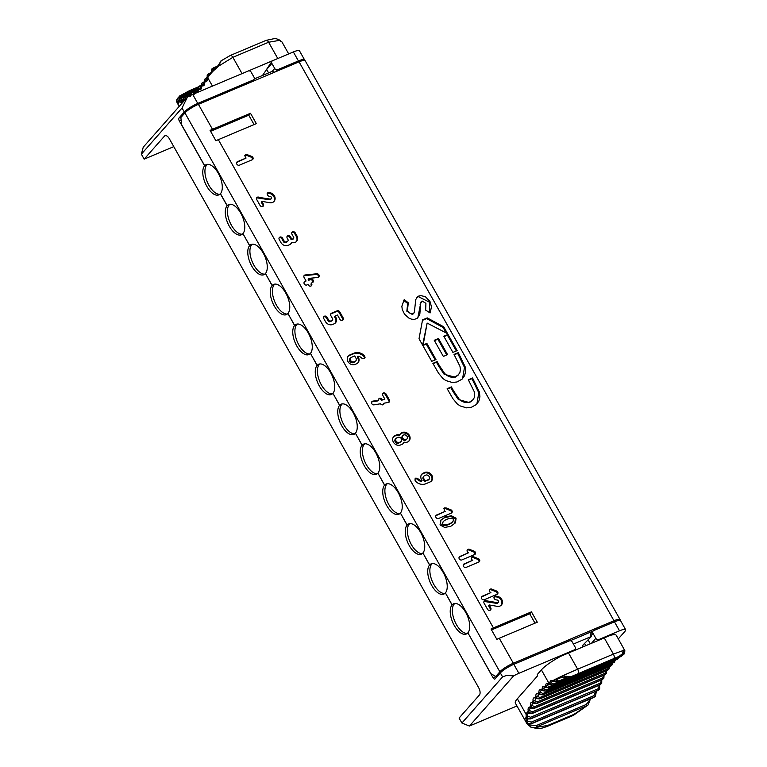 <?xml version="1.0" encoding="UTF-8"?>
<svg xmlns="http://www.w3.org/2000/svg" width="767" height="767" viewBox="0 0 767 767"><rect width="100%" height="100%" fill="white"/><g stroke="black" fill="none" stroke-linecap="round" stroke-linejoin="round"><path stroke-width="1.15" d="M516.958 705.976L469.414 726.042L461.907 723.032L459.088 718.046L479.433 694.979A5.848 2.847 67.1 0 0 478.656 687.683L169.354 138.76A5.848 2.847 -112.9 0 0 165.049 135.682A5.848 2.847 -112.9 0 0 164.512 136.075L144.167 159.143L173.793 146.641M192.709 94.437L197.771 103.42L253.263 79.998A2.339 1.985 41.4 0 0 254.021 77.208L251.212 72.213A2.339 1.985 41.4 0 0 248.201 71.015L192.709 94.437A11.687 2.33 -29.4 0 0 187.455 97.045L143.247 147.178L141.358 154.157L144.167 159.143M254.232 78.963L272.889 71.091A2.339 1.985 41.4 0 0 274.711 72.117M604.223 637.837L613.389 654.117L624.568 649.994A1.17 0.968 150.5 0 1 624.233 651.269L623.082 653.896A1.17 0.566 -112.9 0 1 622.957 654.941L624.635 653.359L624.837 650.589L616.323 635.354A23.384 4.66 -29.4 0 0 610.264 635.383L561.099 656.13A23.384 4.66 -29.4 0 0 541.397 669.869L548.884 683.148A3.509 3.049 55.6 0 0 553.218 685.113L550.773 684.864L549.575 682.649A23.585 3.528 158.6 0 0 548.884 683.148A178.864 87.102 67.1 0 0 548.232 683.608A1.17 0.844 -58 0 0 548.558 684.202L553.122 685.171A1.17 0.566 -112.9 0 0 553.17 685.142L548.232 683.608A4.679 2.282 67.1 0 0 545.759 685.497L547.12 687.673L549.594 687.874A175.355 85.396 -112.9 0 0 549.536 687.932L544.56 686.513A178.864 87.102 67.1 0 1 545.759 685.497A1.17 0.671 180 0 0 547.389 685.64L547.696 684.375L548.558 684.202M573.419 644.05L591.424 636.447L582.69 645.354L583.409 646.619M583.035 645.967L581.885 647.262M570.178 640.742L593.102 631.059M619.525 630.81A11.687 2.33 -29.4 0 1 625.642 629.688L620.58 620.704A11.687 2.33 150.6 0 0 614.463 621.826L619.525 630.81L598.835 639.544A2.339 1.985 -138.6 0 1 595.825 638.345L593.016 633.36A2.339 1.985 -138.6 0 1 593.14 631.011L591.108 633.321A2.339 1.985 41.4 0 0 590.983 635.661L591.424 636.447M622.373 655.191L621.433 656.245A3.509 3.049 55.6 0 0 621.423 656.255L621.433 656.245A3.509 3.049 55.6 0 1 620.944 656.523L620.896 656.552A1.17 0.566 67.1 0 1 620.848 656.581A1.17 0.566 67.1 0 1 620.791 656.6M617.943 657.808L617.368 658.163A1.17 0.566 -112.9 0 1 617.32 659.284L618.979 657.367M619.027 657.348L617.262 659.342A1.17 0.566 67.1 0 1 617.186 659.39A1.17 0.566 67.1 0 1 617.099 659.409M615.029 660.301L613.897 661.327A1.17 0.566 -112.9 0 1 613.897 662.496L615.652 660.032M614.731 661.931L613.84 662.554A1.17 0.566 67.1 0 1 613.744 662.621A1.17 0.566 67.1 0 1 613.629 662.64M611.97 663.369L610.657 664.912A1.17 0.566 -112.9 0 1 610.695 666.111L611.951 665.027L612.469 663.158M611.683 665.392L610.647 666.178A1.17 0.566 67.1 0 1 610.532 666.274A1.17 0.566 67.1 0 1 610.379 666.293M608.988 666.168L607.646 668.91A1.17 0.566 -112.9 0 1 607.732 670.137L609.056 668.91L609.449 666.724M608.845 669.255L607.685 670.214A1.17 0.566 67.1 0 1 607.55 670.329A1.17 0.566 67.1 0 1 607.368 670.348M606.17 670.559L604.885 673.301A1.17 0.566 -112.9 0 1 605.019 674.557L606.4 673.186L606.611 670.722M606.218 673.531L604.971 674.634A1.17 0.566 67.1 0 1 604.818 674.787A1.17 0.566 67.1 0 1 604.607 674.797M603.926 675.161L602.373 678.086A1.17 0.566 -112.9 0 1 602.555 679.361L603.917 677.999L603.993 675.133M603.821 678.21L602.507 679.447A1.17 0.566 67.1 0 1 602.335 679.629A1.17 0.566 67.1 0 1 602.085 679.62M601.788 680.07L600.12 683.234A1.17 0.566 -112.9 0 1 600.34 684.528L601.721 683.109L601.692 680.271M601.654 683.272L600.302 684.624A1.17 0.566 67.1 0 1 600.12 684.835A1.17 0.566 67.1 0 1 599.832 684.816M590.35 698.9L588.136 704.94L573.975 714.355A3.509 1.707 67.1 0 1 573.304 715.41L588.174 704.892M599.449 685.468L597.953 688.824L530.591 717.26A1.17 0.566 67.1 0 1 530.85 718.574L527.984 718.478L526.191 716.388A30.968 14.103 150.7 0 0 525.788 718.305L526.756 723.358L531.502 723.454A1.17 0.566 67.1 0 0 531.205 722.13L527.61 721.047L527.159 718.928M599.161 684.365L599.19 686.005M595.336 696.244L594.118 697.117A1.17 0.566 67.1 0 1 593.907 697.404L531.339 723.818A1.17 0.566 -112.9 0 0 531.55 723.521L594.204 696.982A1.17 0.566 -112.9 0 0 593.907 695.659L531.205 722.13M599.554 685.823L599.736 688.296L598.222 690.127A1.17 0.566 -112.9 0 0 597.953 688.824M624.357 653.82L622.948 654.951A1.17 0.566 67.1 0 1 622.929 654.96A1.17 0.566 67.1 0 1 622.9 654.97M526.584 723.06L515.395 703.195A29.223 5.829 150.6 0 1 517.341 698.775L526.047 714.23L526.191 716.388L527.811 716.138L527.667 714.547A1.17 0.805 -170.9 0 1 526.047 714.23A4.679 2.282 67.1 0 1 527.504 712.687A178.864 87.102 67.1 0 1 528.204 710.865L529.872 712.946L532.614 713.118A175.355 85.396 -112.9 0 0 532.576 713.214L527.504 712.687A1.17 0.988 -86.3 0 0 528.348 713.454L532.394 713.425A1.17 0.566 -112.9 0 0 532.576 713.214L600.302 684.624A175.355 85.396 -112.9 0 1 600.34 684.528L532.614 713.118A1.17 0.566 67.1 0 0 532.394 711.824L529.805 710.683L528.204 710.865A4.679 2.282 67.1 0 1 529.709 707.347A178.864 87.102 67.1 0 1 530.505 705.65L532.221 707.816L534.82 707.951A175.355 85.396 -112.9 0 0 534.781 708.037L529.709 707.347A1.17 0.978 -81.2 0 0 530.457 708.104L534.609 708.219A1.17 0.566 -112.9 0 0 534.781 708.037L602.507 679.447A175.355 85.396 -112.9 0 1 602.555 679.361L534.82 707.951A1.17 0.566 67.1 0 0 534.647 706.675L532.116 705.525L530.505 705.65A4.679 2.282 67.1 0 1 532.183 702.38A178.864 87.102 67.1 0 1 533.055 700.808L534.714 702.994L537.293 703.147A175.355 85.396 -112.9 0 0 537.245 703.224L532.183 702.38A1.17 0.959 -76.5 0 0 532.835 703.118L537.092 703.377A1.17 0.566 -112.9 0 0 537.245 703.224L604.971 674.634A175.355 85.396 -112.9 0 1 605.019 674.557L537.293 703.147A1.17 0.566 67.1 0 0 537.159 701.891L534.676 700.741L536.066 698.488M536.028 725.668A1.17 0.566 67.1 0 1 536.373 726.991L586.534 705.813A1.17 0.566 -112.9 0 0 586.199 704.489L536.028 725.668L530.38 725.016A1.17 0.681 138.5 0 1 528.856 725.534A1.17 0.681 138.5 0 1 528.741 725.342M530.38 725.016L529.22 724.201M534.676 700.741A1.17 0.489 172.2 0 1 533.055 700.808A4.679 2.282 67.1 0 1 534.906 697.807A178.864 87.102 67.1 0 1 535.874 696.369L537.456 698.555L540.006 698.727A175.355 85.396 -112.9 0 0 539.958 698.804L534.906 697.807A1.17 0.94 -72.2 0 0 535.481 698.516M617.368 658.163L549.632 686.753L547.389 685.64M530.591 717.26L527.811 716.138M557.484 679.447L556.19 678.862L556.286 681.163L557.36 682.026L558.942 681.968A1.17 0.566 67.1 0 0 559.066 680.914L557.235 680.684L557.897 678.939L562.432 677.012M562.748 677.002L562.326 675.9L556.19 678.862A23.825 3.164 157.7 0 0 553.256 680.415L550.802 680.588L549.575 682.649A1.17 0.681 -174.2 0 0 551.185 682.879L552.135 681.345L553.592 681.297A1.17 0.681 -69.5 0 1 553.256 680.415L558.807 682.026L622.957 654.941L558.807 682.026A1.17 0.566 -112.9 0 1 558.779 682.045A1.17 0.566 -112.9 0 0 558.779 682.045L553.592 681.297A1.17 0.681 -69.5 0 0 554.071 681.211M557.283 682.333L553.323 684.011L551.185 682.879M570.801 676.753L577.772 673.829L570.782 676.762L562.326 675.9L577.647 669.207A3.509 1.707 67.1 0 1 577.791 673.819L619.036 656.389M595.892 691.364L593.907 695.659M527.61 721.047A1.17 0.518 155.7 0 1 525.922 721.383L528.31 723.626L531.387 723.511L594.598 696.819L595.47 696.072L596.237 692.083L595.729 692.285M530.994 723.77A1.17 0.566 -112.9 0 0 531.33 723.818L526.756 723.358M622.929 654.96L624.606 653.417L624.568 649.994M623.197 650.867L622.334 654.05L619.074 656.379L622.44 653.762L623.341 650.148A1.17 1.026 2.4 0 1 623.571 650.838L624.233 651.269M613.897 661.327L546.171 689.917L543.861 688.785A1.17 0.623 177.9 0 1 542.231 688.699L543.554 690.818L546.171 691.086A175.355 85.396 -112.9 0 0 546.114 691.144L541.109 689.859A178.864 87.102 67.1 0 1 542.231 688.699A4.679 2.282 67.1 0 1 544.56 686.513A1.17 0.872 -61.1 0 0 544.934 687.146L549.46 687.98A1.17 0.566 -112.9 0 0 549.536 687.932L617.262 659.342A175.355 85.396 -112.9 0 1 617.32 659.284L549.594 687.874A1.17 0.566 67.1 0 0 549.632 686.753M543.861 688.785L544.11 687.462L544.934 687.146M610.657 664.912L542.931 693.502L540.562 692.361A1.17 0.585 175.9 0 1 538.933 692.323L540.438 694.519L542.969 694.701A175.355 85.396 -112.9 0 0 542.921 694.768L537.888 693.627A178.864 87.102 67.1 0 1 538.933 692.323A4.679 2.282 67.1 0 1 541.109 689.859A1.17 0.892 -64.5 0 0 541.54 690.521L546.018 691.211A1.17 0.566 -112.9 0 0 546.114 691.144L613.84 662.554A175.355 85.396 -112.9 0 1 613.897 662.496L546.171 691.086A1.17 0.566 67.1 0 0 546.171 689.917M607.646 668.91L539.92 697.5L537.494 696.35A1.17 0.537 174 0 1 535.874 696.369A4.679 2.282 67.1 0 1 537.888 693.627A1.17 0.92 -68.2 0 0 538.386 694.308L542.796 694.864A1.17 0.566 -112.9 0 0 542.921 694.768L610.647 666.178A175.355 85.396 -112.9 0 1 610.695 666.111L542.969 694.701A1.17 0.566 67.1 0 0 542.931 693.502M537.494 696.35L539.009 694.298M530.275 718.861A1.17 0.566 -112.9 0 0 530.63 718.909L526.766 718.995A1.17 1.093 -89.2 0 1 525.788 718.305L530.831 718.66L598.174 690.233A1.17 0.566 67.1 0 1 597.972 690.482A1.17 0.566 67.1 0 1 597.646 690.453M599.458 689.054L598.174 690.233L530.831 718.66A1.17 0.566 -112.9 0 1 530.63 718.909L597.972 690.482L599.554 688.862L599.612 685.046M589.804 699.935L586.199 704.489M530.802 727.116L533.832 727.768L547.638 725.467A3.509 1.707 67.1 0 1 546.957 726.531L542.001 728.132L537.408 728.65L530.774 727.106M541.397 669.869L537.322 674.481L537.475 675.938L517.341 698.775M498.09 675.459L495.789 676.427L499.863 671.815A11.687 2.33 -29.4 0 1 513.334 663.225L613.983 620.743A11.687 2.33 -29.4 0 1 620.1 619.611A11.687 2.33 -29.4 0 1 620.024 620.388M495.789 676.427L490.947 673.742L467.889 632.823A16.366 7.967 -112.9 0 0 466.576 614.041A16.366 7.967 -112.9 0 0 453.652 603.773A16.366 7.967 -112.9 0 0 452.137 604.875L445.397 592.901A16.366 7.967 -112.9 0 0 444.083 574.119A16.366 7.967 -112.9 0 0 431.159 563.85A16.366 7.967 -112.9 0 0 429.645 564.953L422.895 552.978A16.366 7.967 -112.9 0 0 421.591 534.196A16.366 7.967 -112.9 0 0 408.658 523.928A16.366 7.967 -112.9 0 0 407.152 525.04L400.403 513.056A16.366 7.967 -112.9 0 0 399.089 494.274A16.366 7.967 -112.9 0 0 386.165 484.006A16.366 7.967 -112.9 0 0 384.66 485.118L377.91 473.143A16.366 7.967 -112.9 0 0 376.597 454.352A16.366 7.967 -112.9 0 0 363.673 444.083A16.366 7.967 -112.9 0 0 362.168 445.196L355.418 433.221A16.366 7.967 -112.9 0 0 354.105 414.429A16.366 7.967 -112.9 0 0 341.181 404.171A16.366 7.967 -112.9 0 0 339.666 405.273L332.916 393.298A16.366 7.967 -112.9 0 0 331.612 374.507A16.366 7.967 -112.9 0 0 318.679 364.248A16.366 7.967 -112.9 0 0 317.174 365.351L310.424 353.376A16.366 7.967 -112.9 0 0 309.12 334.594A16.366 7.967 -112.9 0 0 296.187 324.326A16.366 7.967 -112.9 0 0 294.681 325.429L287.932 313.454A16.366 7.967 -112.9 0 0 286.618 294.672A16.366 7.967 -112.9 0 0 273.694 284.404A16.366 7.967 -112.9 0 0 272.189 285.506L265.44 273.531A16.366 7.967 -112.9 0 0 264.126 254.749A16.366 7.967 -112.9 0 0 251.202 244.481A16.366 7.967 -112.9 0 0 249.687 245.584L242.938 233.609A16.366 7.967 -112.9 0 0 241.634 214.827A16.366 7.967 -112.9 0 0 228.7 204.559A16.366 7.967 -112.9 0 0 227.195 205.661L220.445 193.687A16.366 7.967 -112.9 0 0 219.141 174.905A16.366 7.967 -112.9 0 0 206.208 164.637A16.366 7.967 -112.9 0 0 204.703 165.739L181.645 124.82L180.868 117.524L184.933 112.912A11.687 2.33 -29.4 0 1 198.413 104.331L299.063 61.839A11.687 2.33 -29.4 0 1 305.18 60.718L620.1 619.611M588.212 640.09L590.254 643.734M593.14 631.011A2.339 1.985 -138.6 0 1 593.773 630.57L614.463 621.826M197.771 103.42A11.687 2.33 150.6 0 0 184.291 112.011L178.999 118.003A2.339 1.141 -112.9 0 0 179.334 120.956L181.146 120.189M179.334 120.956L204.616 165.835A16.366 7.967 -112.9 0 0 205.93 184.617A16.366 7.967 -112.9 0 0 218.854 194.885A16.366 7.967 -112.9 0 0 220.369 193.783L220.474 193.735M219.861 194.272A16.366 7.967 67.1 0 1 207.569 182.632A16.366 7.967 67.1 0 1 206.764 164.934L204.616 165.835M467.918 632.871L493.095 677.798L497.764 675.823M513.813 664.318L569.315 640.886A2.339 1.985 -138.6 0 1 572.326 642.094L575.135 647.08A2.339 1.985 -138.6 0 1 574.378 649.87L518.875 673.301L513.813 664.318A11.687 2.33 150.6 0 0 500.343 672.899L495.051 678.9A2.339 1.141 67.1 0 1 494.84 679.063A2.339 1.141 67.1 0 1 493.095 677.798M584.521 643.273L585.835 645.603M217.464 66.633L213.111 68.579L212.727 69.097L213.801 69.5A1.17 0.623 80.2 0 0 213.523 70.717A23.825 6.241 143.3 0 0 211.126 73.239L211.845 69.001L211.126 73.239L208.25 76.901A23.585 5.772 142.4 0 0 207.732 77.716A3.509 2.867 -150.7 0 1 207.502 74.811A3.509 2.867 -150.7 0 1 207.531 74.763M210.666 73.344L209.506 73.833L208.912 75.444A1.17 0.93 100 0 0 208.25 76.901L207.33 75.367L208.739 73.718A1.17 0.566 -112.9 0 1 208.892 73.565L210.714 72.798M183.332 97.447L181.721 98.128A1.17 0.566 -112.9 0 0 180.878 97.476L179.257 99.432L179.909 101.838A30.968 2.215 150.5 0 1 178.673 102.279L178.423 103.286L177.752 103.161L176.678 100.793L177.119 99.01L178.816 97.524L176.659 99.883L177.254 102.586A1.17 0.882 143.6 0 1 178.28 101.091L178.999 101.043M181.721 98.128L180.897 100.477A1.17 0.767 131.7 0 0 179.909 101.838L181.338 102.471A4.679 2.282 -112.9 0 0 182.719 100.803A178.864 87.102 -112.9 0 0 184.128 100.228L183.418 97.936L184.924 96.076A175.355 85.396 67.1 0 1 184.857 96.105L182.719 100.803A1.17 0.777 7.1 0 1 182.498 100.256L184.857 96.105A1.17 0.566 67.1 0 1 184.857 96.105L184.924 96.076A1.17 0.566 -112.9 0 1 185.767 96.661L185.068 98.866A1.17 0.777 127.6 0 0 184.128 100.228A4.679 2.282 -112.9 0 0 184.454 100.448M178.625 101.388A1.17 0.92 0.8 0 0 178.673 102.279L180.82 97.495L191.376 93.047L180.82 97.495A1.17 0.566 67.1 0 0 180.791 97.505A1.17 0.566 67.1 0 1 180.791 97.505L191.386 93.028M194.904 90.496L181.357 96.22A1.17 0.566 -112.9 0 0 180.513 95.453L177.417 98.483M181.357 96.22L180.034 96.978M178.682 97.553A1.17 0.566 67.1 0 1 178.74 97.524A1.17 0.566 67.1 0 1 178.797 97.505L178.816 97.524A1.17 0.566 -112.9 0 1 179.651 98.224L178.28 101.091M280.549 40.862L281.901 41.849A23.825 7.938 150.9 0 0 281.901 41.849L279.725 40.325L268.613 42.233L232.871 57.324L218.7 66.077L213.523 70.717L211.788 69.701L213.053 68.129A1.17 0.566 -112.9 0 1 213.226 67.947L217.809 66.01M278.613 58.177L241.212 73.968M190.858 94.236L189.804 94.686L189.123 96.815M187.522 97.006L187.685 95.357L188.97 94.159A1.17 0.566 -112.9 0 1 188.998 94.149L187.416 95.607L186.87 97.716M207.061 78.224L206.16 80.046A1.17 0.94 107.8 0 0 205.431 81.523L204.607 79.816L206.026 78.148A1.17 0.566 -112.9 0 1 206.16 78.023L204.396 80.132L204.473 82.961A178.864 87.102 -112.9 0 0 205.431 81.523A4.679 2.282 -112.9 0 0 207.282 78.512A178.864 87.102 -112.9 0 0 207.732 77.716L212.459 86.105M204.358 82.414A1.17 0.537 -6 0 0 204.243 82.683A1.17 0.537 -6 0 0 204.473 82.961A4.679 2.282 -112.9 0 1 202.459 85.703L201.635 83.881L203.063 82.174A1.17 0.566 -112.9 0 1 203.188 82.088L201.596 83.632L201.414 86.997A178.864 87.102 -112.9 0 0 202.459 85.703A1.17 0.92 111.8 0 1 203.217 84.236L203.869 82.433A1.17 0.566 -112.9 0 0 203.188 82.079L203.332 82.059M204.875 79.097L204.022 84.274L203.217 84.236M201.309 86.393A1.17 0.585 -4.1 0 0 201.184 86.681A1.17 0.585 -4.1 0 0 201.414 86.997A4.679 2.282 -112.9 0 1 199.238 89.471L198.413 87.649L199.871 85.799A1.17 0.566 -112.9 0 1 199.966 85.731L198.385 87.265L198.116 90.631A178.864 87.102 -112.9 0 0 199.238 89.471A1.17 0.892 115.5 0 1 200.034 88.023A3.509 1.707 -112.9 0 0 200.944 88.1L202.028 82.961M201.146 85.933L200.034 88.023M198.02 89.96A1.17 0.623 -2.1 0 0 197.886 90.266A1.17 0.623 -2.1 0 0 198.116 90.631A4.679 2.282 -112.9 0 1 197.848 92.27M198.979 86.422L197.637 91.513L196.611 91.378A1.17 0.872 118.9 0 0 195.786 92.807L194.981 90.899L196.448 89.01A1.17 0.566 -112.9 0 1 196.525 88.972L195.7 89.49L194.358 93.43A1.17 0.671 -0 0 0 194.454 93.699M197.896 89.145L196.611 91.378M194.511 93.095A1.17 0.671 -0 0 0 194.358 93.43L194.109 94.514M196.39 89.068L194.588 93.823M191.529 94.955L191.472 93.133L192.814 91.8A1.17 0.566 -112.9 0 1 192.862 91.772L191.462 92.951L190.791 95.3M194.454 91.925L193.648 92.261L192.977 94.312A1.17 0.844 122 0 0 192.824 94.389M207.167 78.023A1.17 0.489 -7.8 0 0 207.061 78.272L206.86 80.046L206.16 80.046M207.474 74.859L207.061 78.272A1.17 0.489 -7.8 0 0 207.282 78.512L207.138 75.693L208.892 73.565A1.17 0.566 -112.9 0 1 209.506 73.833M213.801 68.177A1.17 0.566 -112.9 0 0 213.236 67.947L211.932 68.905M288.699 53.92L281.901 41.859A1.17 1.15 150.9 0 0 281.106 41.293M280.674 40.967L281.681 41.571M213.801 69.5L214.645 69.231M221.423 60.526L217.962 65.684L218.7 66.077L220.915 60.938L230.282 55.483L266.034 40.392L275.554 38.36L279.562 40.047L281.374 41.476L280.454 41.456M198.615 86.863L180.513 95.453L198.068 88.042M279.303 39.932A1.17 0.757 -48.8 0 1 279.725 40.325L275.641 38.369M180.897 100.477L181.942 100.976A1.17 0.997 89.9 0 0 181.338 102.471L181.856 103.392M208.912 75.444L209.631 75.358L210.704 72.942M268.613 72.894L266.657 69.433L262.477 75.482M304.537 60.382A11.687 2.33 150.6 0 0 304.537 59.807A11.687 2.33 150.6 0 0 298.421 60.938L293.358 51.955L272.659 60.689A2.339 1.985 41.4 0 0 272.036 61.139L266.437 69.624M272.036 61.139A2.339 1.985 41.4 0 0 271.901 63.479L274.72 68.464A2.339 1.985 41.4 0 0 277.721 69.672L298.421 60.938M264.184 74.763L263.455 73.469M293.358 51.955A11.687 2.33 -29.4 0 1 299.475 50.823L304.537 59.807M210.589 131.32L248.776 115.194L254.069 124.58M491.522 629.908L529.719 613.782L535.011 623.168M452.137 604.875L454.285 603.974A16.366 7.967 67.1 0 1 454.793 603.485M429.645 564.953L431.792 564.052A16.366 7.967 67.1 0 1 432.291 563.563M407.152 525.04L409.3 524.129A16.366 7.967 67.1 0 1 409.799 523.64M384.66 485.118L386.798 484.207A16.366 7.967 67.1 0 1 387.306 483.718M362.168 445.196L364.306 444.285A16.366 7.967 67.1 0 1 364.814 443.796M339.666 405.273L341.814 404.372A16.366 7.967 67.1 0 1 342.312 403.873M317.174 365.351L319.321 364.45A16.366 7.967 67.1 0 1 319.82 363.951M294.681 325.429L296.819 324.527A16.366 7.967 67.1 0 1 297.328 324.029M272.189 285.506L274.327 284.605A16.366 7.967 67.1 0 1 274.835 284.116M249.687 245.584L251.835 244.683A16.366 7.967 67.1 0 1 252.343 244.194M227.195 205.661L229.343 204.76A16.366 7.967 67.1 0 1 229.841 204.271M204.703 165.739L206.841 164.838A16.366 7.967 67.1 0 1 207.349 164.349M242.353 234.194A16.366 7.967 67.1 0 1 230.062 222.555A16.366 7.967 67.1 0 1 229.256 204.856L229.228 204.808M264.855 274.116A16.366 7.967 67.1 0 1 252.554 262.477A16.366 7.967 67.1 0 1 251.749 244.778L251.729 244.731M287.347 314.039A16.366 7.967 67.1 0 1 275.046 302.399A16.366 7.967 67.1 0 1 274.25 284.691L274.222 284.653M309.839 353.961A16.366 7.967 67.1 0 1 297.548 342.322A16.366 7.967 67.1 0 1 296.743 324.614L296.714 324.566M332.332 393.883A16.366 7.967 67.1 0 1 320.04 382.244A16.366 7.967 67.1 0 1 319.235 364.536L319.206 364.488M354.833 433.806A16.366 7.967 67.1 0 1 342.533 422.157A16.366 7.967 67.1 0 1 341.727 404.458L341.708 404.41M377.326 473.718A16.366 7.967 67.1 0 1 365.025 462.079A16.366 7.967 67.1 0 1 364.229 444.381L364.2 444.333M399.818 513.641A16.366 7.967 67.1 0 1 387.527 502.002A16.366 7.967 67.1 0 1 386.721 484.303L386.693 484.255M422.31 553.563A16.366 7.967 67.1 0 1 410.019 541.924A16.366 7.967 67.1 0 1 409.214 524.225L409.185 524.177M444.802 593.485A16.366 7.967 67.1 0 1 432.511 581.846A16.366 7.967 67.1 0 1 431.706 564.148L431.687 564.1M467.304 633.408A16.366 7.967 67.1 0 1 455.004 621.769A16.366 7.967 67.1 0 1 454.208 604.07L454.179 604.022M454.208 604.07L452.06 604.971A16.366 7.967 -112.9 0 0 453.374 623.753A16.366 7.967 -112.9 0 0 466.298 634.021A16.366 7.967 -112.9 0 0 467.803 632.919M445.416 592.949L452.06 604.971M431.706 564.148L429.568 565.049A16.366 7.967 -112.9 0 0 430.872 583.831A16.366 7.967 -112.9 0 0 443.805 594.099A16.366 7.967 -112.9 0 0 445.311 592.996M422.924 553.026L429.568 565.049M409.214 524.225L407.076 525.127A16.366 7.967 -112.9 0 0 408.38 543.908A16.366 7.967 -112.9 0 0 421.313 554.177A16.366 7.967 -112.9 0 0 422.818 553.074M400.432 513.104L407.076 525.127M386.721 484.303L384.574 485.204A16.366 7.967 -112.9 0 0 385.887 503.996A16.366 7.967 -112.9 0 0 398.811 514.254A16.366 7.967 -112.9 0 0 400.326 513.152M377.939 473.181L384.574 485.204M364.229 444.381L362.082 445.282A16.366 7.967 -112.9 0 0 363.395 464.073A16.366 7.967 -112.9 0 0 376.319 474.332A16.366 7.967 -112.9 0 0 377.824 473.229M355.437 433.259L362.082 445.282M341.727 404.458L339.589 405.36A16.366 7.967 -112.9 0 0 340.893 424.151A16.366 7.967 -112.9 0 0 353.827 434.419A16.366 7.967 -112.9 0 0 355.332 433.307M332.945 393.346L339.589 405.36M319.235 364.536L317.097 365.447A16.366 7.967 -112.9 0 0 318.401 384.229A16.366 7.967 -112.9 0 0 331.334 394.497A16.366 7.967 -112.9 0 0 332.84 393.385M310.453 353.424L317.097 365.447M296.743 324.614L294.595 325.524A16.366 7.967 -112.9 0 0 295.909 344.306A16.366 7.967 -112.9 0 0 308.833 354.575A16.366 7.967 -112.9 0 0 310.347 353.462M287.961 313.502L294.595 325.524M274.25 284.691L272.103 285.602A16.366 7.967 -112.9 0 0 273.416 304.384A16.366 7.967 -112.9 0 0 286.34 314.652A16.366 7.967 -112.9 0 0 287.846 313.55M265.459 273.579L272.103 285.602M251.749 244.778L249.611 245.68A16.366 7.967 -112.9 0 0 250.914 264.462A16.366 7.967 -112.9 0 0 263.848 274.73A16.366 7.967 -112.9 0 0 265.353 273.627M242.966 233.657L249.611 245.68M229.256 204.856L227.118 205.757A16.366 7.967 -112.9 0 0 228.422 224.539A16.366 7.967 -112.9 0 0 241.356 234.807A16.366 7.967 -112.9 0 0 242.861 233.705M227.118 205.757L220.369 193.783M529.719 613.782L531.435 611.845L493.421 627.895A11.687 2.33 150.6 0 0 491.014 628.998L496.853 639.362A11.687 2.33 -29.4 0 1 499.259 638.259L513.334 663.225M493.421 627.895L218.327 139.661L256.331 123.621L250.493 113.257L248.776 115.194M218.327 139.661A11.687 2.33 150.6 0 0 215.91 140.773L210.072 130.409A11.687 2.33 -29.4 0 1 212.478 129.297L198.413 104.331M419.923 481.034A5.264 4.477 -138.6 0 1 417.392 479.413L418.005 478.723A5.264 4.477 -138.6 0 0 420.527 480.343L419.923 481.034A5.264 4.477 -138.6 0 0 421.438 481.293L422.051 480.602A5.264 4.477 -138.6 0 1 420.527 480.343M422.051 480.602L421.534 479.701A5.561 4.727 -138.6 0 1 420.949 475.799A5.532 4.707 -138.6 0 1 421.831 474.15A5.532 4.707 -138.6 0 1 423.326 473.086L424.717 472.491A5.599 4.765 -138.6 0 1 428.657 472.539A5.532 4.707 -138.6 0 1 431.879 475.339A5.542 4.707 -138.6 0 1 432.444 479.25A5.59 4.755 -138.6 0 1 431.562 480.899A5.59 4.755 -138.6 0 1 430.057 481.973L425.848 483.747A9.626 8.178 -138.6 0 1 420.402 484.092A8.619 7.325 -138.6 0 1 415.35 480.995L415.33 480.976A2.1 1.793 -138.6 0 1 418.005 478.723M421.543 474.514A5.532 4.707 -138.6 0 1 422.713 473.776L424.113 473.191A5.599 4.765 -138.6 0 1 428.053 473.229A5.532 4.707 -138.6 0 1 431.265 476.029A5.542 4.707 -138.6 0 1 431.831 479.941A5.59 4.755 -138.6 0 1 431.236 481.225M446.135 507.927L450.603 509.7A1.965 1.668 -138.6 0 1 451.14 513.181L438.465 518.53A2.052 1.745 -138.6 0 1 436.5 515.041L445.186 511.368A2.119 1.802 -138.6 0 1 446.135 507.927L445.522 508.617L449.989 510.391A1.965 1.668 -138.6 0 1 451.351 513.085M443.853 508.665A2.052 1.745 -138.6 0 1 445.522 508.617M450.603 509.7L449.989 510.391M435.694 515.827A2.052 1.745 -138.6 0 1 435.886 515.731L445.176 511.359M440.651 520.342L445.368 516.872L451.466 515.779L456.068 518.271L455.454 522.854L450.728 526.335L444.639 527.418L440.028 524.916L441.102 519.796M445.387 516.853L444.755 517.562L450.862 516.469L455.406 518.866L454.706 523.736M440.804 520.141L444.755 517.562M443.153 521.694L442.396 523.986L444.956 524.887A14.765 12.56 -138.6 0 0 449.318 523.851A14.765 12.55 -138.6 0 0 452.952 521.502L453.7 519.211L451.149 518.319A14.669 12.473 -138.6 0 0 446.777 519.345A14.669 12.473 -138.6 0 0 443.153 521.694L441.792 524.676L444.342 525.577A14.765 12.56 -138.6 0 0 448.705 524.542A14.765 12.55 -138.6 0 0 452.338 522.202L452.616 521.886M467.189 550.092A2.052 1.745 -138.6 0 1 468.858 550.035L473.325 551.818A1.965 1.668 -138.6 0 1 474.677 554.503M459.03 557.245A2.052 1.745 -138.6 0 1 459.222 557.149L468.512 552.786A2.119 1.802 -138.6 0 1 467.333 551.761L467.333 551.751A2.052 1.745 -138.6 0 1 469.471 549.345L468.858 550.035M471.408 557.571A2.052 1.745 -138.6 0 1 473.076 557.523L477.544 559.296A1.965 1.668 -138.6 0 1 478.896 561.99M463.249 564.733A2.052 1.745 -138.6 0 1 463.441 564.637L472.731 560.265A2.119 1.802 -138.6 0 1 471.552 559.248L471.552 559.239A2.052 1.745 -138.6 0 1 473.69 556.832L473.076 557.523M489.576 589.89A2.052 1.745 -138.6 0 1 491.244 589.833L495.712 591.616A1.965 1.668 -138.6 0 1 497.064 594.3M481.417 597.042A2.052 1.745 -138.6 0 1 481.609 596.947L490.899 592.575A2.119 1.802 -138.6 0 1 489.72 591.558L489.71 591.549A2.052 1.745 -138.6 0 1 491.848 589.142L491.244 589.833M494.504 597.071A2.052 1.745 -138.6 0 1 495.444 596.841A7.095 6.031 -138.6 0 1 498.588 597.694A5.359 4.554 -138.6 0 1 501.119 600.13L501.119 600.13A5.551 4.727 -138.6 0 1 501.695 604.032A5.551 4.727 -138.6 0 1 501.091 605.326M495.444 596.841L496.048 596.151A1.956 1.659 -138.6 0 0 495.578 599.65L495.587 599.66A2.128 1.802 -138.6 0 0 496.748 599.919L496.767 599.919A1.687 1.429 -138.6 0 1 498.397 602.296L497.783 602.987A1.467 1.246 -138.6 0 1 496.661 603.37L484.159 601.453A2.052 1.745 -138.6 0 0 483.958 601.549M496.048 596.151A7.095 6.031 -138.6 0 1 499.202 597.004A5.359 4.554 -138.6 0 1 501.733 599.43L501.733 599.439A5.551 4.727 -138.6 0 1 502.299 603.332A5.551 4.727 -138.6 0 1 501.417 605A5.551 4.727 -138.6 0 1 499.94 606.064A5.599 4.765 -138.6 0 1 498.636 606.39A5.321 4.525 -138.6 0 1 497.179 606.333L489.145 604.952L488.531 605.652L490.132 608.49A2.052 1.745 -138.6 0 1 490.362 609.899L490.362 609.909A2.013 1.716 -138.6 0 1 490.286 610.139M422.09 301.009L420.642 303.502L419.846 314.106L417.555 318.104L414.391 319.427L411.553 319.187L408.888 318.084L404.583 314.259L402.263 309.542L401.86 306.282L404.209 299.6L408.274 302.802L407.459 310.53L410.038 313.339L413.087 313.847L414.353 312.342L415.743 299.571L417.794 296.58L420.45 295.535L425.359 296.666L429.98 301.489L431.505 306.886L430.086 312.946L425.656 310.117L425.925 303.329L422.09 301.009L420.767 302.227M420.642 303.502L417.823 317.854M421.486 301.699L420.028 304.192M416.692 297.692L418.331 296.628L429.338 302.121L429.798 312.754M412.473 314.537L413.787 313.348L412.473 314.537L406.846 311.22L407.67 303.502L403.749 300.415M419.865 308.9L420.479 308.2M427.248 317.893L443.709 326.79L447.583 333.664L427.133 323.07L423.144 344.977L426.874 343.405L435.963 359.541L431.735 361.324L419.022 338.765L422.559 319.868L427.248 317.893L426.634 318.583L443.096 327.48L446.173 332.936M422.473 320.338L426.634 318.583M443.709 326.79L443.096 327.48M427.133 323.07L422.627 345.169M422.838 345.543L426.26 344.095L435.157 359.876M426.874 343.405L426.26 344.095M438.484 338.506L447.573 354.642L443.345 356.425L434.247 340.289L438.484 338.506L437.871 339.196L446.768 354.977M434.448 340.644L437.871 339.196M448.033 334.47L457.132 350.605L452.894 352.389L443.805 336.253L448.033 334.47L447.429 335.16L456.317 350.941M444.007 336.608L447.429 335.16M459.941 366.271L454.035 354.421L458.273 352.628L465.099 366.684L465.617 371.305L464.61 375.648L462.089 379.157L457.007 381.976L452.281 382.493L445.838 380.557L442.971 378.543L438.628 373.347L432.876 363.357L437.104 361.564L439.491 365.801L438.877 366.492L444.074 374.2L455.138 377.249L458.072 375.207L459.903 372.513L460.449 369.531L459.941 366.271M439.491 365.801L444.678 373.51L447.171 375.638L449.999 376.942L452.942 377.249L455.742 376.549L455.138 377.249M455.742 376.549L458.685 374.507M454.237 354.766L457.659 353.328L464.495 367.403L462.568 378.697M433.067 363.702L436.5 362.254L438.877 366.492M474.217 391.611L468.311 379.751L472.549 377.968L479.413 392.09L479.912 396.712L478.896 401.045L476.355 404.545L471.264 407.344L466.537 407.852L460.095 405.906L457.237 403.893L452.894 398.687L447.151 388.687L451.38 386.904L453.767 391.141L453.163 391.832L458.35 399.54L469.414 402.579L472.347 400.537L474.179 397.852L474.725 394.871L474.217 391.611M453.767 391.141L458.963 398.85L461.446 400.978L464.275 402.272L467.218 402.589L470.027 401.889L469.414 402.579M470.027 401.889L472.961 399.847M468.512 380.106L471.935 378.658L478.8 392.781L476.863 404.056M447.343 389.042L450.775 387.594L453.163 391.832M479.413 392.09L478.809 392.829M384.018 403.193A2.052 1.745 -138.6 0 1 380.499 403.778L373.98 404.861A2.061 1.755 -138.6 0 1 372.398 401.256L372.148 401.841L377.958 400.882L378.572 400.192A2.052 1.745 -138.6 0 1 382.071 399.339L381.592 400.269L384.871 399.137L382.743 395.35A2.052 1.745 -138.6 0 1 386.031 393.97L389.387 399.933A2.052 1.745 -138.6 0 1 388.735 402.378L384.018 403.193L383.404 403.893A2.052 1.745 -138.6 0 1 383.279 404.66M372.762 401.151L378.572 400.192M378.639 399.07A2.042 1.735 -138.6 0 1 381.458 400.029L381.592 400.269M382.206 399.578L384.871 399.137M382.599 393.692A2.042 1.735 -138.6 0 1 385.418 394.66L388.783 400.623A2.052 1.745 -138.6 0 1 388.927 402.282M371.583 402.042A2.052 1.745 -138.6 0 1 371.784 401.946L372.148 401.841M372.561 401.189L371.957 401.879M400.01 434.764A5.57 4.736 -138.6 0 1 400.518 433.863A5.57 4.736 -138.6 0 1 400.738 433.595A5.57 4.736 -138.6 0 1 402.234 432.521A5.551 4.717 -138.6 0 1 406.174 432.578A5.561 4.727 -138.6 0 1 409.367 435.368A5.551 4.717 -138.6 0 1 409.952 439.28A5.551 4.717 -138.6 0 1 409.07 440.92A5.551 4.717 -138.6 0 1 407.565 441.993A5.609 4.765 -138.6 0 1 405.302 442.348A5.446 4.631 -138.6 0 1 404.161 442.137A5.292 4.497 -138.6 0 1 403.663 443.038A5.628 4.784 -138.6 0 1 403.452 443.288A5.628 4.784 -138.6 0 1 401.927 444.381L400.47 444.994A5.465 4.65 -138.6 0 1 396.568 444.927A5.57 4.736 -138.6 0 1 393.385 442.118A5.551 4.717 -138.6 0 1 392.809 438.216A5.57 4.736 -138.6 0 1 393.692 436.567A5.57 4.736 -138.6 0 1 395.187 435.493L396.597 434.899A5.59 4.755 -138.6 0 1 398.878 434.553A5.417 4.602 -138.6 0 1 400.01 434.764L399.406 435.464A5.417 4.602 -138.6 0 0 398.274 435.244A5.59 4.755 -138.6 0 0 395.983 435.598L394.574 436.183A5.57 4.736 -138.6 0 0 393.404 436.931M400.451 433.959A5.57 4.736 -138.6 0 1 401.62 433.211A5.551 4.717 -138.6 0 1 405.57 433.269A5.561 4.727 -138.6 0 1 408.753 436.068A5.551 4.717 -138.6 0 1 409.348 439.97L409.338 439.97A5.551 4.717 -138.6 0 1 408.744 441.255M409.952 439.28L409.348 439.97L409.952 439.28M404.161 442.137L403.547 442.827A5.292 4.497 -138.6 0 1 403.126 443.623M414.928 478.924A2.033 1.735 -138.6 0 1 417.392 479.413M357.815 356.31L358.323 357.211A5.551 4.727 -138.6 0 1 358.908 361.113A5.542 4.717 -138.6 0 1 358.036 362.762A5.542 4.717 -138.6 0 1 356.53 363.826L355.131 364.421A5.57 4.736 -138.6 0 1 351.19 364.373A5.542 4.717 -138.6 0 1 347.988 361.573A5.551 4.717 -138.6 0 1 347.403 357.671A5.57 4.736 -138.6 0 1 348.295 356.013A5.57 4.736 -138.6 0 1 349.79 354.948L354.009 353.165A9.626 8.178 -138.6 0 1 359.455 352.82A8.619 7.334 -138.6 0 1 364.517 355.917A2.1 1.793 -138.6 0 1 361.861 358.189A5.264 4.477 41.4 0 0 359.33 356.569A5.264 4.477 41.4 0 0 357.815 356.31L357.201 357L357.71 357.901A5.551 4.727 -138.6 0 1 358.304 361.803A5.542 4.717 -138.6 0 1 357.71 363.088M531.435 611.845L537.274 622.21L499.259 638.259M469.471 549.345L473.939 551.128L473.325 551.818M473.939 551.128A1.965 1.668 -138.6 0 1 474.476 554.608L461.801 559.958A2.052 1.745 -138.6 0 1 459.836 556.458L468.522 552.786M473.69 556.832L478.157 558.606L477.544 559.296M478.157 558.606A1.965 1.668 -138.6 0 1 478.694 562.086L466.02 567.436A2.052 1.745 -138.6 0 1 464.054 563.937L472.74 560.274M491.848 589.142L496.326 590.916L495.712 591.616M496.326 590.916A1.965 1.668 -138.6 0 1 496.863 594.396L484.188 599.756A2.052 1.745 -138.6 0 1 482.222 596.256L490.909 592.584M489.145 604.952L490.746 607.8A2.052 1.745 -138.6 0 1 490.976 609.209L490.966 609.219A2.013 1.716 -138.6 0 1 487.467 609.18L484.102 603.207A2.052 1.745 -138.6 0 1 484.763 600.762L484.245 601.414M484.859 600.724L484.696 601.328M485.31 600.638L485.108 601.366M485.722 600.676L497.265 602.67L496.661 603.37M498.397 602.296A1.467 1.246 -138.6 0 1 497.265 602.67M400.527 441.888L399.128 442.482A2.665 2.272 -138.6 0 1 396.587 437.986L397.996 437.391A2.627 2.234 -138.6 0 1 400.527 441.888L398.514 443.173A2.665 2.272 -138.6 0 1 395.264 439.184L395.868 438.494M401.246 441.38L400.633 442.07A2.627 2.234 -138.6 0 1 399.914 442.578M402.502 436.298A2.637 2.243 -138.6 0 1 407.306 438.216A2.637 2.243 -138.6 0 1 402.502 436.298L401.898 436.998A2.637 2.243 -138.6 0 1 402.32 436.212L402.924 435.512M406.893 438.992L406.28 439.683A2.637 2.243 -138.6 0 1 401.898 436.998M428.657 479.48L425.148 480.957L423.883 478.713A2.646 2.253 -138.6 0 1 424.726 475.569L426.126 474.984A2.694 2.291 -138.6 0 1 428.657 479.48L424.544 481.657L423.269 479.404A2.646 2.253 -138.6 0 1 423.403 476.777L424.007 476.077M425.148 480.957L424.544 481.657M429.376 478.963L428.772 479.653A2.684 2.282 -138.6 0 1 428.044 480.171M442.396 523.986L441.792 524.676M444.956 524.887L444.342 525.577M449.318 523.851L448.705 524.542M618.307 638.892L624.865 631.452A11.687 2.33 -29.4 0 0 625.642 629.688M461.907 723.032L502.586 676.897L500.343 672.899M141.358 154.157L182.038 108.013L184.291 112.011M187.455 97.045L182.038 108.013M518.875 673.301A11.687 2.33 -29.4 0 0 513.631 675.9L506.642 675.391L502.586 676.897M356.262 360.059A2.637 2.243 41.4 0 0 355.974 358.199L354.709 355.946L351.19 357.432A2.665 2.263 41.4 0 0 353.721 361.928L355.131 361.343A2.627 2.234 41.4 0 0 356.262 360.059M350.471 357.949L349.857 358.64A2.665 2.263 41.4 0 0 353.117 362.628L354.517 362.034A2.627 2.234 41.4 0 0 355.236 361.525L355.85 360.826M451.466 515.779L450.862 516.469M458.963 398.85L458.35 399.54M444.678 373.51L444.074 374.2M407.459 310.53L406.846 311.22M348.007 356.377A5.57 4.736 -138.6 0 1 349.177 355.639L353.395 353.855A9.626 8.178 -138.6 0 1 358.851 353.51A8.619 7.334 -138.6 0 1 363.903 356.607L363.922 356.626A2.1 1.793 -138.6 0 1 364.325 358.678M330.625 314.211A2.042 1.735 -138.6 0 1 331.507 313.214L337.144 310.827A2.042 1.735 -138.6 0 1 339.771 311.881L343.146 317.874A2.042 1.735 -138.6 0 1 339.858 319.254L337.47 315.007L335.112 316.004L335.812 317.26A5.551 4.727 -138.6 0 1 336.406 321.162A5.542 4.717 -138.6 0 1 335.524 322.811A5.542 4.717 -138.6 0 1 334.019 323.875L332.619 324.47A5.57 4.736 -138.6 0 1 328.679 324.422A5.542 4.717 -138.6 0 1 325.476 321.622L323.789 318.631A2.042 1.735 -138.6 0 1 327.078 317.25L328.755 320.242A1.457 1.237 41.4 0 0 330.654 320.99L332.063 320.385A1.457 1.237 41.4 0 0 332.533 318.65L330.845 315.649A2.042 1.735 -138.6 0 1 330.625 314.211M330.702 314A2.042 1.735 -138.6 0 1 330.893 313.904L336.54 311.527A2.042 1.735 -138.6 0 1 339.167 312.572L342.533 318.564A2.042 1.735 -138.6 0 1 342.676 320.213M329.599 320.98L328.985 321.67A1.496 1.275 41.4 0 0 330.04 321.68L331.449 321.085A1.457 1.237 41.4 0 0 331.852 320.798L332.466 320.107M323.655 316.982A2.052 1.745 -138.6 0 1 326.464 317.941L328.151 320.932A1.457 1.237 41.4 0 0 328.985 321.67M335.112 316.004L334.498 316.694L335.208 317.95A5.551 4.727 -138.6 0 1 335.793 321.852A5.542 4.717 -138.6 0 1 335.198 323.137M247.041 154.579L251.509 156.353A1.965 1.668 -138.6 0 1 252.055 159.833L239.381 165.193A2.052 1.745 -138.6 0 1 237.406 161.693L246.082 158.021A2.119 1.802 -138.6 0 1 247.041 154.579L246.428 155.27L250.905 157.053A1.965 1.668 -138.6 0 1 252.257 159.737M236.6 162.479A2.052 1.745 -138.6 0 1 236.802 162.383L246.102 158.021M251.509 156.353L250.905 157.053M244.759 155.327A2.052 1.745 -138.6 0 1 246.428 155.27M268.699 192.536A7.095 6.031 -138.6 0 1 271.854 193.38A5.359 4.554 -138.6 0 1 274.385 195.815A5.551 4.727 -138.6 0 1 274.96 199.717A5.551 4.727 -138.6 0 1 274.068 201.376A5.551 4.727 -138.6 0 1 272.592 202.44A5.599 4.765 -138.6 0 1 271.288 202.766A5.321 4.525 -138.6 0 1 269.831 202.718L261.796 201.338L263.397 204.175A2.052 1.745 -138.6 0 1 260.118 205.566L256.753 199.593A2.052 1.745 -138.6 0 1 257.424 197.148L269.917 199.056A1.467 1.246 41.4 0 0 270.425 196.515A1.687 1.429 41.4 0 0 269.438 196.294L269.418 196.294A2.128 1.802 -138.6 0 1 267.951 192.661A1.956 1.659 -138.6 0 1 268.699 192.536L268.095 193.226A7.095 6.031 -138.6 0 1 271.24 194.07A5.359 4.554 -138.6 0 1 273.771 196.505A5.551 4.727 -138.6 0 1 274.346 200.408A5.551 4.727 -138.6 0 1 273.742 201.711M267.156 193.457A2.052 1.745 -138.6 0 1 268.095 193.226M269.917 199.056L269.313 199.746A1.467 1.246 41.4 0 0 270.444 199.362L271.048 198.672M256.619 197.934A2.052 1.745 -138.6 0 1 256.811 197.838L269.313 199.746M261.796 201.338L261.192 202.028L262.784 204.866A2.052 1.745 -138.6 0 1 262.937 206.515M291.69 242.525A5.292 4.497 -138.6 0 1 291.182 243.436A5.628 4.784 -138.6 0 1 290.981 243.685A5.628 4.784 -138.6 0 1 289.456 244.769L288.056 245.363A5.58 4.746 -138.6 0 1 284.116 245.325A5.522 4.698 -138.6 0 1 280.914 242.525L279.236 239.534A2.052 1.745 -138.6 0 1 281.364 237.118L281.374 237.128A2.071 1.755 -138.6 0 1 282.515 238.163L284.202 241.145A1.438 1.218 41.4 0 0 285.036 241.873L284.423 242.564A1.505 1.285 41.4 0 0 285.477 242.573L286.887 241.969A1.467 1.246 41.4 0 0 287.289 241.691L287.903 240.991A1.467 1.246 41.4 0 0 287.97 239.553L287.136 238.067A2.052 1.745 -138.6 0 1 290.425 236.677L291.259 238.163A1.438 1.227 41.4 0 0 293.617 237.166L291.93 234.175A2.052 1.745 -138.6 0 1 295.218 232.794L296.896 235.776A5.532 4.707 -138.6 0 1 297.481 239.678A5.561 4.727 -138.6 0 1 296.599 241.317A5.561 4.727 -138.6 0 1 295.094 242.391A5.609 4.765 -138.6 0 1 292.831 242.736A5.446 4.631 -138.6 0 1 291.69 242.525L291.077 243.216A5.292 4.497 -138.6 0 1 290.655 244.011M285.036 241.873A1.505 1.285 41.4 0 0 286.091 241.873L287.5 241.279A1.467 1.246 41.4 0 0 287.903 240.991M279.092 237.875A2.052 1.745 -138.6 0 1 281.911 238.853L283.589 241.835A1.438 1.218 41.4 0 0 284.423 242.564M291.786 232.516A2.042 1.735 -138.6 0 1 294.605 233.484L296.292 236.476A5.532 4.707 -138.6 0 1 296.867 240.368A5.561 4.727 -138.6 0 1 296.273 241.643M293.128 238.901L292.524 239.592A1.476 1.256 41.4 0 0 292.936 239.304L293.54 238.614M286.992 236.409A2.042 1.735 -138.6 0 1 289.811 237.377L290.645 238.853A1.438 1.227 41.4 0 0 292.524 239.592M313.147 280.137A2.061 1.755 -138.6 0 1 312.485 282.582L311.316 283.071L311.603 283.589A2.023 1.726 -138.6 0 1 311.824 285.008L311.824 285.027A2.023 1.726 -138.6 0 1 308.324 284.969L308.037 284.471L306.867 284.96A2.052 1.745 -138.6 0 1 305.439 284.96L305.419 284.95A2.042 1.745 -138.6 0 1 304.921 281.489L306.081 281.01L304.106 277.491A2.052 1.745 -138.6 0 1 304.777 275.037L316.819 273.761A2.033 1.726 -138.6 0 1 317.711 277.491L308.689 278.411L309.36 279.6L310.549 279.102A2.033 1.726 -138.6 0 1 311.977 279.111L311.996 279.121A2.023 1.726 -138.6 0 1 313.147 280.137L312.543 280.827A2.061 1.755 -138.6 0 1 312.773 282.256L312.773 282.285A1.994 1.697 -138.6 0 1 312.706 282.477M311.316 283.071L310.99 284.279A2.023 1.726 -138.6 0 1 311.143 285.909M309.36 279.6L308.746 280.291L309.935 279.792A2.033 1.726 -138.6 0 1 311.364 279.802L311.383 279.811A2.023 1.726 -138.6 0 1 312.543 280.827M305.141 274.95L304.528 275.641L316.205 274.452A2.033 1.726 -138.6 0 1 318.468 277.242M303.962 275.832A2.061 1.755 -138.6 0 1 304.163 275.737L304.528 275.641M250.493 113.257L212.478 129.297M304.921 281.489L306.081 281.01M313.387 281.575L312.773 282.285M311.977 279.111L311.373 279.802L311.977 279.111M280.751 237.808L281.374 237.128M263.627 205.594L263.014 206.285M325.917 316.215L325.304 316.905M364.526 355.926L363.922 356.626M464.495 367.422L465.109 366.731L464.495 367.403M513.631 675.9L469.414 726.042M311.21 285.707L311.824 285.008M308.689 278.411L308.075 279.102L308.746 280.291M304.854 275.008L304.25 275.698M258.374 197.052L257.76 197.742M257.961 197.014L257.348 197.713M257.511 197.109L256.897 197.8M456.039 518.224L455.435 518.914M451.38 386.904L450.775 387.594M437.104 361.564L436.5 362.254M408.274 302.802L407.67 303.502M418.907 295.947L418.303 296.637M429.961 301.46L429.347 302.15M458.273 352.628L457.659 353.328M472.549 377.968L471.935 378.658M604.885 673.301L537.159 701.891M536.833 703.368A1.17 0.566 -112.9 0 0 537.082 703.377L604.818 674.787L606.275 673.436L606.649 670.08M534.311 708.19A1.17 0.566 -112.9 0 0 534.609 708.219L602.335 679.629L603.878 678.086L604.089 674.883M553.055 685.19A1.17 0.566 -112.9 0 0 553.112 685.171L621.366 656.293M623.082 653.896L622.123 654.299M566.966 677.587L559.066 680.914M553.323 684.011A1.17 0.566 67.1 0 1 553.237 685.094L620.963 656.504A1.17 0.566 -112.9 0 0 621.126 655.718M620.944 656.523A175.355 85.396 -112.9 0 0 620.896 656.552L553.17 685.142A175.355 85.396 -112.9 0 1 553.218 685.113M549.354 687.999A1.17 0.566 -112.9 0 0 549.45 687.98L617.934 658.93M540.562 692.361A3.509 1.707 67.1 0 1 541.262 690.434L541.54 690.521M545.874 691.23A1.17 0.566 -112.9 0 0 546.008 691.211L613.744 662.621L615.719 660.003M539.92 697.5A1.17 0.566 67.1 0 1 540.006 698.727L607.732 670.137A175.355 85.396 -112.9 0 0 607.685 670.214L539.958 698.804A1.17 0.566 -112.9 0 1 539.824 698.919A1.17 0.566 -112.9 0 1 539.604 698.929M542.624 694.873A1.17 0.566 -112.9 0 0 542.796 694.864L610.532 666.274L611.73 665.334L612.536 663.129M602.373 678.086L534.647 706.675M532.844 703.118L532.758 703.109A3.509 1.707 -112.9 0 0 532.116 705.525M600.12 683.234L532.394 711.824M529.805 710.683A3.509 1.707 67.1 0 1 530.419 708.104L530.467 708.104M527.667 714.547A3.509 1.707 67.1 0 1 528.338 713.454M532.058 713.387A1.17 0.566 -112.9 0 0 532.384 713.425L600.12 684.835L601.721 683.109L601.779 680.061M568.472 652.928L577.647 669.207L613.389 654.117A3.509 1.707 67.1 0 1 613.542 658.728L619.074 656.379M573.975 714.355L547.638 725.467M595.825 638.345L591.568 643.177M590.983 635.661L593.016 633.36M181.3 117.035L178.999 118.003M253.263 79.998L251.614 81.868M573.582 650.771L574.378 649.87M598.835 639.544L598.039 640.445M277.788 58.513L268.613 42.233A3.509 1.707 -112.9 0 0 266.072 40.373M189.804 94.686A1.17 0.566 -112.9 0 0 188.998 94.149L189.018 94.14M206.812 78.33A1.17 0.566 -112.9 0 0 206.17 78.023L206.994 77.678M200.686 86.125A1.17 0.566 -112.9 0 0 199.976 85.731M197.272 89.403A1.17 0.566 -112.9 0 0 196.534 88.962L196.611 88.943M193.648 92.261A1.17 0.566 -112.9 0 0 192.872 91.772L194.684 91.005M185.576 99.173A3.509 1.707 67.1 0 1 185.068 98.866M179.152 106.46L176.573 101.608L177.743 98.157L194.77 90.784M187.129 96.086L185.767 96.661M194.684 91.014L192.92 91.762M189.88 90.544A3.509 1.707 -112.9 0 0 189.554 90.611L179.047 96.287M242.046 73.603L232.871 57.324A3.509 1.707 -112.9 0 0 230.321 55.464M195.029 93.459A178.864 87.102 -112.9 0 0 195.786 92.807A4.679 2.282 -112.9 0 0 196.16 92.98M182.498 100.256L182.278 100.908A3.509 1.707 67.1 0 1 181.942 100.976M271.901 63.479L266.657 69.433M423.326 473.086L422.713 473.776M424.717 472.491L424.113 473.191M428.657 472.539L428.053 473.229M431.879 475.339L431.265 476.029M432.444 479.25L431.831 479.941M444.649 507.879L444.045 508.579M451.821 510.745L451.217 511.436M452.031 512.183L451.418 512.874M436.5 515.041L435.886 515.731M379.435 398.274L378.831 398.974M380.892 398.303L380.279 398.993M382.071 399.339L381.458 400.029M383.395 392.905L382.791 393.596M384.852 392.925L384.248 393.624M386.031 393.97L385.418 394.66M389.387 399.933L388.783 400.623M389.607 401.371L389.003 402.061M383.97 403.749L383.356 404.439M403.663 443.038L403.231 443.518M395.187 435.493L394.574 436.183M396.597 434.899L395.983 435.598M398.878 434.553L398.274 435.244M402.234 432.521L401.62 433.211M406.174 432.578L405.57 433.269M409.367 435.368L408.753 436.068M415.724 478.138L415.11 478.829M416.884 478.062L416.28 478.752M276.072 71.542L277.721 69.672M467.985 549.306L467.371 549.997M475.156 552.163L474.552 552.854M475.367 553.601L474.754 554.292M459.836 556.458L459.222 557.149M472.204 556.784L471.59 557.484M479.375 559.642L478.771 560.341M479.586 561.089L478.972 561.78M464.054 563.937L463.441 564.637M490.372 589.104L489.758 589.794M497.543 591.961L496.93 592.651M497.754 593.399L497.141 594.089M482.222 596.256L481.609 596.947M490.746 607.8L490.132 608.49M490.966 609.219L490.362 609.909M484.763 600.762L484.159 601.453M497.63 602.68L497.016 603.37M498.004 602.574L497.399 603.265M495.3 596.285L494.686 596.975M499.202 597.004L498.588 597.694M501.733 599.43L501.119 600.12L501.733 599.439M502.299 603.332L501.695 604.032M395.724 441.13L395.11 441.821M395.446 439.28L394.842 439.97M397.248 442.463L396.635 443.163M399.128 442.482L398.514 443.173M402.78 438.149L402.167 438.849M404.305 439.491L403.691 440.181M406.165 439.51L405.561 440.2M423.883 478.713L423.269 479.404M423.595 476.853L422.981 477.553M613.983 620.743L299.063 61.839M272.122 71.417L274.72 68.464M165.71 135.567L164.512 136.075M350.049 358.735L349.436 359.426M350.327 360.586L349.714 361.276M351.842 361.919L351.238 362.609M353.721 361.928L353.117 362.628M355.131 361.343L354.517 362.034M499.863 671.815L184.933 112.912M456.068 518.271L455.454 518.962M456.01 518.176L455.406 518.866M474.85 382.052L474.236 382.743M460.536 356.645L459.922 357.336M465.099 366.684L464.486 367.383M429.98 301.489L429.367 302.179M430.488 311.843L429.875 312.533M418.945 295.937L418.331 296.628M429.942 301.431L429.338 302.121M418.878 295.966L418.264 296.656M407.881 303.579L407.277 304.269M349.79 354.948L349.177 355.639M358.908 361.113L358.304 361.803M358.323 357.211L357.71 357.901M365.054 357.547L364.44 358.237M359.455 352.82L358.851 353.51M354.009 353.165L353.395 353.855M331.507 313.214L330.893 313.904M332.063 320.385L331.449 321.085M330.654 320.99L330.04 321.68M328.755 320.242L328.151 320.932M327.078 317.25L326.464 317.941M324.46 316.186L323.847 316.876M336.406 321.162L335.793 321.852M335.812 317.26L335.208 317.95M343.357 319.302L342.753 319.992M343.146 317.874L342.533 318.564M338.592 310.846L337.988 311.546M339.771 311.881L339.167 312.572M337.144 310.827L336.54 311.527M237.406 161.693L236.802 162.383M252.937 158.836L252.324 159.526M252.736 157.398L252.122 158.088M245.555 154.541L244.951 155.231M274.96 199.717L274.346 200.408M274.385 195.815L273.771 196.505M271.854 193.38L271.24 194.07M267.951 192.661L267.338 193.361M270.655 198.96L270.051 199.65M270.281 199.056L269.668 199.746M257.424 197.148L256.811 197.838M263.397 204.175L262.784 204.866M286.081 241.873L285.477 242.573M284.202 241.145L283.589 241.835M282.515 238.163L281.911 238.853M279.897 237.089L279.284 237.78M291.182 243.436L290.76 243.916M297.481 239.678L296.867 240.368M296.896 235.776L296.292 236.476M294.039 231.759L293.435 232.449M295.218 232.794L294.605 233.484M292.582 231.73L291.978 232.43M292.093 238.892L291.479 239.592M291.259 238.163L290.645 238.853M289.245 235.642L288.632 236.332M290.425 236.677L289.811 237.377M287.788 235.622L287.184 236.313M287.5 241.279L286.887 241.969M311.603 283.589L310.99 284.279M311.996 279.121L311.383 279.811M310.549 279.102L309.935 279.792M319.034 276.647L318.573 277.175M318.947 274.922L318.343 275.612M318.017 274.011L317.404 274.701M316.819 273.761L316.205 274.452M304.777 275.037L304.163 275.737M305.343 274.922L304.739 275.621M535.347 698.488L539.824 698.919L607.55 670.329L609.171 668.69L609.535 666.686M595.47 696.062L593.907 697.404M530.86 727.145L527.054 723.674L528.214 723.827M559.891 677.587L570.782 676.762M621.433 656.245L622.421 655.181M596.237 692.083L596.333 691.182M590.245 699.993L590.801 698.708M573.304 715.41L546.957 726.531M251.979 81.714L253.896 79.547M575.001 649.419L573.956 650.617M180.791 97.505L178.884 101.771M186.649 98.425L188.672 94.303M190.609 96.153L192.277 92.107M217.962 65.684L214.635 69.241M198.682 86.757L189.554 90.611"/></g></svg>
